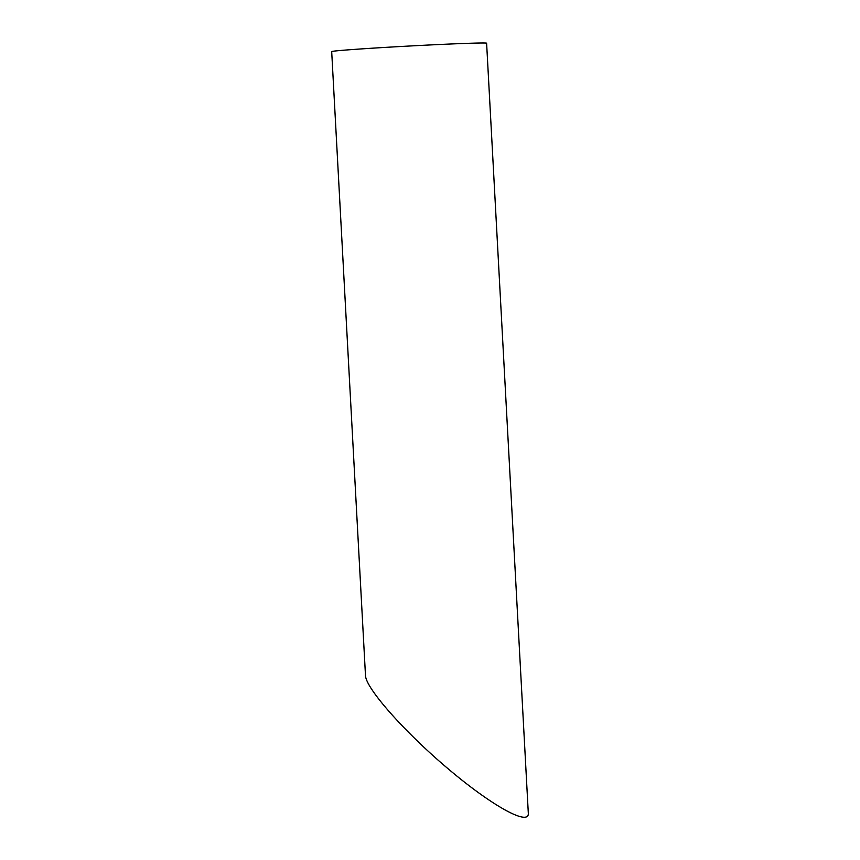 <?xml version="1.0" encoding="UTF-8"?>
<svg xmlns="http://www.w3.org/2000/svg" width="860" height="860" viewBox="0 0 860 860"><rect width="100%" height="100%" fill="white"/><g stroke="black" fill="none" stroke-linecap="round" stroke-linejoin="round"><path stroke-width="1.29" d="M331.691 51.589A77.572 1.355 -3.1 0 1 409.081 46.042A77.572 1.355 -3.1 0 1 486.61 43.194L528.309 813.184C529.341 826.567 491.791 805.788 448.221 768.872C404.673 732.161 365.876 688.409 365.489 675.573L331.691 51.589"/></g></svg>
